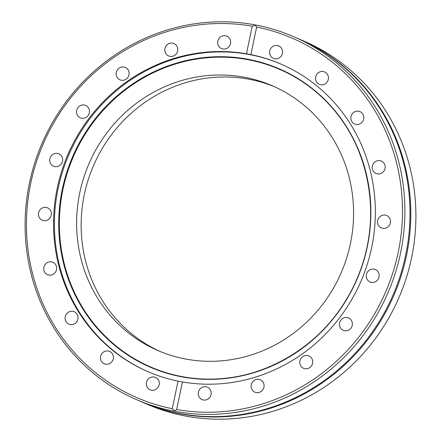 <?xml version="1.0" encoding="UTF-8"?>
<svg xmlns="http://www.w3.org/2000/svg" width="441" height="441" viewBox="0 0 441 441"><rect width="100%" height="100%" fill="white"/><g stroke="black" fill="none" stroke-linecap="round" stroke-linejoin="round"><path stroke-width="0.66" d="M136.302 399.54L141.401 401.751A197.755 188.395 -66.6 0 0 151.169 405.648A197.755 188.395 -66.6 0 0 395.059 290.195A197.755 188.395 -66.6 0 0 298.783 38.896L293.689 36.686A197.755 188.395 -66.6 0 0 283.916 32.783A197.755 188.395 -66.6 0 0 40.026 148.237A197.755 188.395 -66.6 0 0 136.302 399.54A197.755 188.395 -66.6 0 0 146.07 403.438A197.755 188.395 -66.6 0 0 389.96 287.984A197.755 188.395 -66.6 0 0 293.689 36.686M250.874 54.623L246.469 53.796L252.241 26.212C254.435 25.187 255.901 25.462 256.64 27.039L250.874 54.623A167.563 159.636 113.4 0 1 272.852 60.841A167.563 159.636 113.4 0 1 281.132 64.149A167.563 159.636 113.4 0 1 367.507 263.586A167.563 159.636 113.4 0 1 182.431 381.956L176.659 409.54A195.804 186.532 -66.6 0 0 394.8 266.237A195.804 186.532 -66.6 0 0 282.692 34.381A195.804 186.532 -66.6 0 0 256.64 27.039M148.204 371.791A167.563 159.636 113.4 0 1 67.148 158.815A167.563 159.636 113.4 0 1 273.712 61.216A167.563 159.636 113.4 0 1 281.562 64.336M252.241 26.212A195.804 186.532 -66.6 0 0 34.1 169.515A195.804 186.532 -66.6 0 0 146.208 401.371A195.804 186.532 -66.6 0 0 172.26 408.708L178.026 381.123A167.563 159.636 113.4 0 1 156.048 374.911A167.563 159.636 113.4 0 1 147.768 371.603A167.563 159.636 113.4 0 1 61.393 172.166A167.563 159.636 113.4 0 1 246.469 53.796M299.191 39.073A197.755 188.395 113.4 0 1 299.599 39.249A197.755 188.395 113.4 0 1 395.875 290.553A197.755 188.395 113.4 0 1 151.985 406.007A197.755 188.395 113.4 0 1 142.217 402.104A197.755 188.395 113.4 0 1 141.809 401.927M142.217 402.104L147.311 404.314A197.755 188.395 -66.6 0 0 157.084 408.217A197.755 188.395 -66.6 0 0 400.974 292.763A197.755 188.395 -66.6 0 0 304.698 41.46L299.599 39.249M176.659 409.54C175.303 410.929 173.837 410.654 172.26 408.708M155.166 377.281A6.753 6.433 -66.6 0 0 146.842 381.222A6.753 6.433 -66.6 0 0 150.127 389.8A6.753 6.433 -66.6 0 0 150.464 389.932A6.753 6.433 -66.6 0 0 158.788 385.996A6.753 6.433 -66.6 0 0 155.502 377.413A6.753 6.433 -66.6 0 0 155.166 377.281M207.088 387.055A6.753 6.433 -66.6 0 0 198.759 390.996A6.753 6.433 -66.6 0 0 202.05 399.574A6.753 6.433 -66.6 0 0 202.38 399.711A6.753 6.433 -66.6 0 0 210.704 395.77A6.753 6.433 -66.6 0 0 207.419 387.192A6.753 6.433 -66.6 0 0 207.088 387.055M259.953 379.651A6.753 6.433 -66.6 0 0 251.629 383.593A6.753 6.433 -66.6 0 0 254.915 392.17A6.753 6.433 -66.6 0 0 255.251 392.303A6.753 6.433 -66.6 0 0 263.575 388.361A6.753 6.433 -66.6 0 0 260.289 379.784A6.753 6.433 -66.6 0 0 259.953 379.651M308.601 355.793A6.753 6.433 -66.6 0 0 300.277 359.735A6.753 6.433 -66.6 0 0 303.562 368.312A6.753 6.433 -66.6 0 0 303.899 368.444A6.753 6.433 -66.6 0 0 312.222 364.503A6.753 6.433 -66.6 0 0 308.937 355.926A6.753 6.433 -66.6 0 0 308.601 355.793M348.263 317.812A6.753 6.433 -66.6 0 0 339.934 321.754A6.753 6.433 -66.6 0 0 343.225 330.331A6.753 6.433 -66.6 0 0 343.556 330.463A6.753 6.433 -66.6 0 0 351.879 326.522A6.753 6.433 -66.6 0 0 348.594 317.944A6.753 6.433 -66.6 0 0 348.263 317.812M375.054 269.429A6.753 6.433 -66.6 0 0 366.73 273.37A6.753 6.433 -66.6 0 0 370.016 281.948A6.753 6.433 -66.6 0 0 370.346 282.08A6.753 6.433 -66.6 0 0 378.67 278.139A6.753 6.433 -66.6 0 0 375.385 269.561A6.753 6.433 -66.6 0 0 375.054 269.429M386.355 215.384A6.753 6.433 -66.6 0 0 378.031 219.326A6.753 6.433 -66.6 0 0 381.316 227.903A6.753 6.433 -66.6 0 0 381.647 228.036A6.753 6.433 -66.6 0 0 389.976 224.094A6.753 6.433 -66.6 0 0 386.685 215.517A6.753 6.433 -66.6 0 0 386.355 215.384M381.057 160.959A6.753 6.433 -66.6 0 0 372.733 164.901A6.753 6.433 -66.6 0 0 376.019 173.478A6.753 6.433 -66.6 0 0 376.355 173.611A6.753 6.433 -66.6 0 0 384.679 169.669A6.753 6.433 -66.6 0 0 381.393 161.092A6.753 6.433 -66.6 0 0 381.057 160.959M359.685 111.49A6.753 6.433 -66.6 0 0 351.361 115.432A6.753 6.433 -66.6 0 0 354.647 124.009A6.753 6.433 -66.6 0 0 354.977 124.141A6.753 6.433 -66.6 0 0 363.301 120.2A6.753 6.433 -66.6 0 0 360.016 111.623A6.753 6.433 -66.6 0 0 359.685 111.49M324.322 71.817A6.753 6.433 -66.6 0 0 315.999 75.753A6.753 6.433 -66.6 0 0 319.284 84.336A6.753 6.433 -66.6 0 0 319.62 84.468A6.753 6.433 -66.6 0 0 327.944 80.527A6.753 6.433 -66.6 0 0 324.659 71.949A6.753 6.433 -66.6 0 0 324.322 71.817M278.436 45.814A6.753 6.433 -66.6 0 0 270.113 49.756A6.753 6.433 -66.6 0 0 273.398 58.333A6.753 6.433 -66.6 0 0 273.734 58.471A6.753 6.433 -66.6 0 0 282.058 54.53A6.753 6.433 -66.6 0 0 278.773 45.952A6.753 6.433 -66.6 0 0 278.436 45.814M226.52 36.041A6.753 6.433 -66.6 0 0 218.196 39.982A6.753 6.433 -66.6 0 0 221.481 48.56A6.753 6.433 -66.6 0 0 221.812 48.692A6.753 6.433 -66.6 0 0 230.141 44.756A6.753 6.433 -66.6 0 0 226.85 36.173A6.753 6.433 -66.6 0 0 226.52 36.041M173.649 43.45A6.753 6.433 -66.6 0 0 165.325 47.391A6.753 6.433 -66.6 0 0 168.611 55.968A6.753 6.433 -66.6 0 0 168.942 56.101A6.753 6.433 -66.6 0 0 177.271 52.159A6.753 6.433 -66.6 0 0 173.986 43.582A6.753 6.433 -66.6 0 0 173.649 43.45M125.001 67.308A6.753 6.433 -66.6 0 0 116.678 71.249A6.753 6.433 -66.6 0 0 119.963 79.827A6.753 6.433 -66.6 0 0 120.299 79.959A6.753 6.433 -66.6 0 0 128.623 76.017A6.753 6.433 -66.6 0 0 125.338 67.44A6.753 6.433 -66.6 0 0 125.001 67.308M85.345 105.289A6.753 6.433 -66.6 0 0 77.021 109.23A6.753 6.433 -66.6 0 0 80.306 117.808A6.753 6.433 -66.6 0 0 80.637 117.94A6.753 6.433 -66.6 0 0 88.966 113.999A6.753 6.433 -66.6 0 0 85.675 105.421A6.753 6.433 -66.6 0 0 85.345 105.289M58.554 153.666A6.753 6.433 -66.6 0 0 50.224 157.608A6.753 6.433 -66.6 0 0 53.515 166.185A6.753 6.433 -66.6 0 0 53.846 166.323A6.753 6.433 -66.6 0 0 62.17 162.382A6.753 6.433 -66.6 0 0 58.885 153.804A6.753 6.433 -66.6 0 0 58.554 153.666M47.253 207.717A6.753 6.433 -66.6 0 0 38.924 211.658A6.753 6.433 -66.6 0 0 42.215 220.235A6.753 6.433 -66.6 0 0 42.545 220.368A6.753 6.433 -66.6 0 0 50.869 216.426A6.753 6.433 -66.6 0 0 47.584 207.849A6.753 6.433 -66.6 0 0 47.253 207.717M52.545 262.136A6.753 6.433 -66.6 0 0 44.221 266.077A6.753 6.433 -66.6 0 0 47.507 274.66A6.753 6.433 -66.6 0 0 47.843 274.793A6.753 6.433 -66.6 0 0 56.167 270.851A6.753 6.433 -66.6 0 0 52.881 262.274A6.753 6.433 -66.6 0 0 52.545 262.136M73.923 311.611A6.753 6.433 -66.6 0 0 65.599 315.552A6.753 6.433 -66.6 0 0 68.884 324.129A6.753 6.433 -66.6 0 0 69.215 324.262A6.753 6.433 -66.6 0 0 77.539 320.32A6.753 6.433 -66.6 0 0 74.253 311.743A6.753 6.433 -66.6 0 0 73.923 311.611M109.28 351.284A6.753 6.433 -66.6 0 0 100.956 355.226A6.753 6.433 -66.6 0 0 104.241 363.803A6.753 6.433 -66.6 0 0 104.578 363.935A6.753 6.433 -66.6 0 0 112.902 359.994A6.753 6.433 -66.6 0 0 109.616 351.416A6.753 6.433 -66.6 0 0 109.28 351.284M159.989 351.422A144.213 137.388 113.4 0 1 92.522 167.966A144.213 137.388 113.4 0 1 269.892 84.97A144.213 137.388 113.4 0 1 274.743 86.855M164.84 353.307A144.213 137.388 113.4 0 1 157.718 350.463A144.213 137.388 113.4 0 1 87.511 167.205A144.213 137.388 113.4 0 1 265.366 83.007A144.213 137.388 113.4 0 1 272.488 85.857A144.213 137.388 113.4 0 1 342.701 269.115A144.213 137.388 113.4 0 1 164.84 353.307M191.763 378.091A162.189 154.51 113.4 0 1 158.578 370.153A162.189 154.51 113.4 0 1 69.97 165.077A162.189 154.51 113.4 0 1 271.628 66.167A162.189 154.51 113.4 0 1 315.927 91.833M178.026 381.123L182.431 381.956M158.291 370.115A162.266 154.587 113.4 0 1 69.645 164.94A162.266 154.587 113.4 0 1 271.402 65.979A162.266 154.587 113.4 0 1 315.822 91.75A162.266 154.587 113.4 0 1 356.67 279.561A162.266 154.587 113.4 0 1 191.631 378.075A162.266 154.587 113.4 0 1 158.291 370.115M271.447 65.715A162.531 154.835 113.4 0 1 360.236 271.221A162.531 154.835 113.4 0 1 158.154 370.341A162.531 154.835 113.4 0 1 69.364 164.835A162.531 154.835 113.4 0 1 271.447 65.715M315.822 91.75L315.822 91.75C369.167 135.117 386.239 218.069 355.154 282.94C327.112 346.35 257.318 386.961 191.631 378.075L191.631 378.075"/></g></svg>
